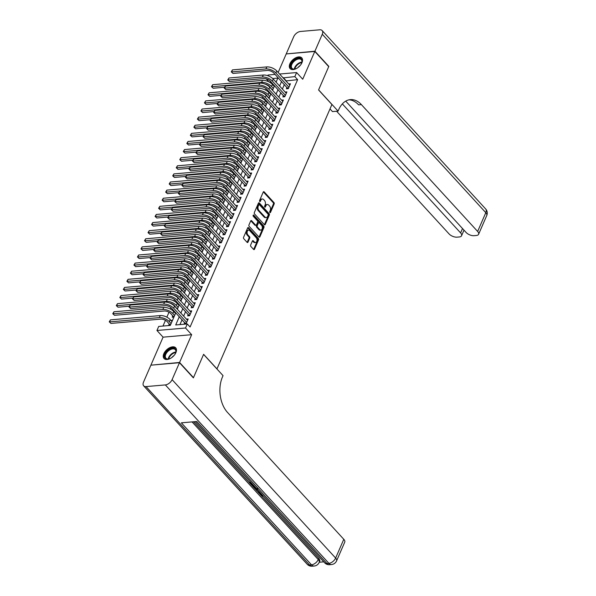 <?xml version="1.0" encoding="UTF-8"?>
<svg xmlns="http://www.w3.org/2000/svg" width="596" height="596" viewBox="0 0 596 596"><rect width="100%" height="100%" fill="white"/><g stroke="black" fill="none" stroke-linecap="round" stroke-linejoin="round"><path stroke-width="0.89" d="M269.869 212.571A0.7 0.447 85.1 0 0 270.487 212.429L274.167 203.974A0.998 0.641 85.1 0 0 273.966 202.58L264.14 191.86A0.998 0.641 85.1 0 0 263.246 192.061L259.573 200.517A0.7 0.447 85.1 0 0 260.333 201.351L260.81 200.256A3.189 2.056 85.1 0 1 262.285 198.99A3.189 2.056 85.1 0 1 263.663 199.615L264.482 200.509A3.189 2.056 85.1 0 1 265.123 204.964L264.646 206.06A0.7 0.447 85.1 0 0 265.414 206.894L265.89 205.799A3.189 2.056 85.1 0 1 267.358 204.525A3.189 2.056 85.1 0 1 268.744 205.158L269.563 206.052A3.189 2.056 85.1 0 1 270.204 210.5L269.727 211.595A0.7 0.447 85.1 0 0 269.869 212.571M175.894 352.631A7.919 4.634 -42.5 0 0 175.701 347.803A7.919 4.634 -42.5 0 0 169.659 347.721A7.919 4.634 -42.5 0 0 163.84 353.674A7.919 4.634 -42.5 0 0 164.034 358.501A7.919 4.634 -42.5 0 0 170.076 358.591A7.919 4.634 -42.5 0 0 175.894 352.631M301.956 62.714A7.919 4.634 -42.5 0 0 301.762 57.887A7.919 4.634 -42.5 0 0 295.713 57.797A7.919 4.634 -42.5 0 0 289.902 63.757A7.919 4.634 -42.5 0 0 290.088 68.585A7.919 4.634 -42.5 0 0 296.137 68.674A7.919 4.634 -42.5 0 0 301.956 62.714M250.64 245.03A0.998 0.641 85.1 0 0 250.841 246.416L253.598 249.426A0.998 0.641 85.1 0 0 254.492 249.225L258.575 239.83A0.998 0.641 85.1 0 0 258.373 238.445L248.547 227.724A0.998 0.641 85.1 0 0 247.653 227.918L243.57 237.312A0.998 0.641 85.1 0 0 243.771 238.705L247.102 242.341A0.998 0.641 85.1 0 0 247.996 242.14L249.739 238.117A0.998 0.641 85.1 0 0 249.545 236.724L247.891 234.928A2.667 1.721 85.1 0 1 247.124 232.03A2.667 1.721 85.1 0 1 248.584 230.138A2.667 1.721 85.1 0 1 249.739 230.667L256.213 237.722A2.667 1.721 85.1 0 1 256.973 240.62A2.667 1.721 85.1 0 1 255.513 242.512A2.667 1.721 85.1 0 1 254.358 241.983L253.285 240.806A0.998 0.641 85.1 0 0 252.391 241.007L250.64 245.03M151.19 365.147L179.575 362.465L193.476 377.633L203.616 354.315L216.966 368.879L331.92 104.509L318.569 89.944L328.709 66.625L314.8 51.457L302.723 79.231L296.607 72.556L294.841 76.616L297.627 79.648L190.079 326.988L187.293 323.956L185.535 328.009L156.949 330.482L158.715 326.429L170.3 325.423L175.79 312.803M179.575 362.465L191.651 334.684L185.535 328.009M264.363 224.67A0.998 0.641 85.1 0 0 265.257 224.469L269.34 215.081A0.998 0.641 85.1 0 0 269.139 213.688L259.312 202.968A0.998 0.641 85.1 0 0 258.418 203.161L254.336 212.556A0.998 0.641 85.1 0 0 254.537 213.949L264.363 224.67M263.954 227.456L259.871 236.85A0.998 0.641 85.1 0 1 258.984 237.052L249.15 226.331A0.998 0.641 85.1 0 1 248.957 224.938L250.7 220.915A0.998 0.641 85.1 0 1 251.594 220.714L255.58 225.065A0.998 0.641 85.1 0 0 256.474 224.863L257.628 222.196A0.998 0.641 85.1 0 0 257.427 220.803L253.285 216.281A0.7 0.447 85.1 0 1 253.769 215.163L263.76 226.063A0.998 0.641 85.1 0 1 263.954 227.456L263.186 227.523L259.104 236.917L259.871 236.85M314.8 51.457L286.222 53.931L278.161 72.474M169.301 323.911L168.683 325.327L170.411 325.178M172.825 315.798L172.207 317.221L173.935 317.072M287.011 87.396L286.393 88.811L288.322 88.648L290.438 83.783L288.658 83.932M283.48 95.502L282.862 96.924L284.799 96.753L286.914 91.888L285.134 92.045M279.956 103.615L279.338 105.03L281.267 104.866L283.383 100.001L281.61 100.15M276.432 111.72L275.814 113.143L277.743 112.972L279.859 108.107L278.079 108.263M272.901 119.833L272.283 121.249L274.22 121.085L276.335 116.22L274.555 116.369M269.377 127.939L268.759 129.362L270.688 129.198L272.804 124.326L271.031 124.482M265.853 136.052L265.235 137.467L267.164 137.304L269.28 132.439L267.507 132.595M262.322 144.165L261.711 145.58L263.641 145.417L265.756 140.544L263.976 140.701M258.798 152.271L258.18 153.694L260.109 153.522L262.225 148.657L260.452 148.814M255.274 160.384L254.656 161.799L256.585 161.635L258.701 156.77L256.928 156.919M251.743 168.489L251.132 169.912L253.062 169.741L255.177 164.876L253.397 165.032M248.219 176.602L247.601 178.018L249.53 177.854L251.646 172.989L249.873 173.138M244.695 184.708L244.077 186.131L246.006 185.959L248.122 181.095L246.349 181.251M241.171 192.821L240.553 194.236L242.483 194.072L244.598 189.208L242.818 189.357M237.64 200.927L237.022 202.349L238.959 202.178L241.075 197.313L239.294 197.47M234.116 209.04L233.498 210.455L235.427 210.291L237.543 205.426L235.77 205.575M230.592 217.145L229.974 218.568L231.904 218.404L234.019 213.532L232.239 213.688M227.061 225.258L226.443 226.674L228.38 226.51L230.496 221.645L228.715 221.801M223.537 233.371L222.919 234.787L224.848 234.623L226.964 229.751L225.191 229.907M220.013 241.477L219.395 242.9L221.325 242.728L223.44 237.864L221.66 238.02M216.482 249.59L215.864 251.005L217.801 250.841L219.917 245.977L218.136 246.126M212.958 257.695L212.34 259.118L214.269 258.947L216.385 254.082L214.612 254.239M209.434 265.809L208.816 267.224L210.746 267.06L212.861 262.195L211.088 262.344M205.903 273.914L205.292 275.337L207.222 275.166L209.338 270.301L207.557 270.457M202.379 282.027L201.761 283.443L203.69 283.279L205.806 278.414L204.033 278.563M198.855 290.133L198.237 291.556L200.167 291.384L202.282 286.52L200.509 286.676M195.324 298.246L194.713 299.661L196.643 299.497L198.759 294.633L196.978 294.782M191.8 306.351L191.182 307.774L193.119 307.603L195.227 302.738L193.454 302.895M188.276 314.464L187.658 315.88L189.588 315.716L191.703 310.851L189.93 311.008M297.627 79.648L285.916 80.937M284.359 84.505L282.385 89.042M280.835 92.618L278.861 97.155M277.311 100.724L275.337 105.269M273.78 108.837L271.806 113.374M270.256 116.943L268.282 121.487M266.732 125.056L264.758 129.593M263.201 133.161L261.227 137.706M259.677 141.274L257.703 145.811M256.153 149.38L254.179 153.924M252.622 157.493L250.648 162.03M249.098 165.606L247.124 170.143M245.574 173.712L243.6 178.249M242.043 181.825L240.076 186.362M238.519 189.93L236.545 194.475M234.995 198.043L233.021 202.58M231.471 206.149L229.497 210.693M227.94 214.262L225.966 218.799M224.416 222.368L222.442 226.912M220.893 230.481L218.918 235.018M217.361 238.586L215.387 243.131M213.837 246.699L211.863 251.236M210.314 254.805L208.339 259.349M206.782 262.918L204.808 267.455M203.258 271.031L201.284 275.568M199.735 279.137L197.76 283.681M196.203 287.25L194.229 291.787M192.679 295.355L190.705 299.9M189.155 303.468L187.181 308.005M185.632 311.574L183.657 316.118M182.1 319.687L179.97 324.589M184.753 322.57L184.134 323.993L186.064 323.829L188.18 318.957L186.399 319.113M266.181 88.707L265.585 90.078M262.657 96.813L262.054 98.191M259.126 104.926L258.53 106.297M255.602 113.031L255.006 114.41M252.078 121.144L251.475 122.523M248.547 129.25L247.951 130.628M245.023 137.363L244.427 138.741M241.499 145.469L240.896 146.847M237.968 153.582L237.372 154.96M234.444 161.687L233.848 163.066M230.92 169.8L230.324 171.179M227.396 177.913L226.793 179.284M223.865 186.019L223.269 187.397M220.341 194.132L219.745 195.503M216.817 202.238L216.214 203.616M213.286 210.351L212.69 211.722M209.762 218.456L209.166 219.835M206.238 226.569L205.635 227.948M202.707 234.675L202.111 236.053M199.183 242.788L198.587 244.166M195.659 250.894L195.056 252.272M192.128 259.007L191.532 260.385M188.604 267.112L188.008 268.491M185.08 275.225L184.477 276.604M181.549 283.338L180.953 284.709M178.025 291.444L177.429 292.822M174.501 299.557L173.905 300.928M170.977 307.663L170.374 309.041M168.988 312.23L166.85 317.154M165.464 320.335L162.976 326.057M276.373 81.481L275.523 81.555M271.053 81.943L269.34 82.092M273.214 85.273L274.033 85.198M269.683 93.378L270.51 93.311M266.159 101.491L266.986 101.417M262.635 109.597L263.454 109.53M259.111 117.71L259.93 117.636M255.58 125.816L256.407 125.749M252.056 133.929L252.875 133.854M248.532 142.034L249.351 141.967M245.001 150.147L245.828 150.073M241.477 158.253L242.304 158.186M237.953 166.366L238.773 166.291M234.422 174.479L235.249 174.404M230.898 182.585L231.725 182.518M227.374 190.698L228.194 190.623M223.843 198.803L224.67 198.736M220.319 206.916L221.146 206.842M216.795 215.022L217.615 214.955M213.264 223.135L214.091 223.06M209.74 231.241L210.567 231.174M206.216 239.354L207.035 239.279M202.692 247.459L203.512 247.392M199.161 255.572L199.988 255.498M195.637 263.678L196.456 263.611M192.113 271.791L192.933 271.716M188.582 279.904L189.409 279.829M185.058 288.01L185.885 287.942M181.534 296.123L182.354 296.048M178.003 304.228L178.83 304.161M174.479 312.341L175.306 312.267M170.955 320.447L172.527 320.313M191.651 334.684L163.073 337.157L150.997 364.931M163.073 337.157L156.949 330.482M268.744 81.786L266.352 78.881M267.738 75.685L268.029 75.029L275.114 74.418M179.321 316.655L175.708 324.962L187.293 323.956M294.841 76.616L283.13 77.905M281.58 81.473L279.606 86.01M278.056 89.579L276.082 94.123M274.525 97.692L272.551 102.229M271.001 105.797L269.027 110.342M267.477 113.91L265.503 118.448M263.946 122.024L261.972 126.561M260.422 130.129L258.448 134.666M256.898 138.242L254.924 142.779M253.367 146.348L251.393 150.892M249.843 154.461L247.869 158.998M246.319 162.566L244.345 167.111M242.795 170.679L240.821 175.217M239.264 178.785L237.29 183.33M235.74 186.898L233.766 191.435M232.216 195.004L230.242 199.548M228.685 203.117L226.711 207.654M225.161 211.23L223.187 215.767M221.637 219.335L219.663 223.873M218.106 227.448L216.132 231.986M214.582 235.554L212.608 240.099M211.059 243.667L209.084 248.204M207.527 251.773L205.553 256.317M204.003 259.886L202.029 264.423M200.48 267.991L198.505 272.536M196.948 276.104L194.974 280.642M193.424 284.21L191.45 288.755M189.9 292.323L187.926 296.86M186.377 300.429L184.402 304.973M182.845 308.542L180.871 313.079M279.584 74.031L296.607 72.556M276.075 82.159L277.848 78.083L272.7 78.53M266.829 79.037L266.263 79.082M177.34 309.235L179.314 304.69M180.871 301.122L182.845 296.584M184.395 293.009L186.369 288.471M187.919 284.903L189.893 280.366M191.45 276.79L193.424 272.253M194.974 268.684L196.948 264.14M198.498 260.571L200.472 256.034M202.029 252.466L204.003 247.921M205.553 244.353L207.527 239.815M209.077 236.247L211.051 231.702M212.608 228.134L214.582 223.597M216.132 220.028L218.106 215.484M219.656 211.915L221.63 207.378M223.187 203.81L225.161 199.265M226.711 195.697L228.685 191.16M230.235 187.584L232.209 183.046M233.759 179.478L235.733 174.933M237.29 171.365L239.264 166.828M240.814 163.259L242.788 158.715M244.338 155.146L246.312 150.609M247.869 147.041L249.843 142.496M251.393 138.928L253.367 134.391M254.917 130.822L256.891 126.278M258.448 122.709L260.422 118.172M261.972 114.603L263.946 110.059M265.496 106.49L267.47 101.953M269.027 98.377L271.001 93.84M272.551 90.272L274.525 85.735M286.035 80.646L283.256 77.614M267.358 204.525L266.591 204.592A3.189 2.056 85.1 0 0 265.116 205.866L265.89 205.799M264.676 206.872L265.116 205.866M262.285 198.99L261.51 199.057A3.189 2.056 85.1 0 0 260.042 200.323L260.81 200.256M259.603 201.329L260.042 200.323M269.757 212.407L273.393 204.041A0.998 0.641 85.1 0 0 273.199 202.647L263.365 191.927A0.998 0.641 85.1 0 0 263.343 191.897L264.14 191.86M264.393 224.699A0.998 0.641 85.1 0 0 264.482 224.536L268.565 215.141A0.998 0.641 85.1 0 0 268.364 213.755L258.537 203.035A0.998 0.641 85.1 0 0 258.508 203.005M268.193 215.119A0.7 0.447 85.1 0 0 268.051 214.143L259.431 204.733A0.7 0.447 85.1 0 0 258.806 204.875L258.299 206.03A3.189 2.056 85.1 0 0 258.94 210.485L264.84 216.914A3.189 2.056 85.1 0 0 266.218 217.547A3.189 2.056 85.1 0 0 267.693 216.274L268.193 215.119M258.657 204.8A0.7 0.447 85.1 0 0 258.031 204.942L258.806 204.875M266.218 217.547L265.451 217.615A3.189 2.056 85.1 0 1 264.065 216.981L258.172 210.552A3.189 2.056 85.1 0 1 257.532 206.097L258.031 204.942M256.012 225.258L255.237 225.325A0.998 0.641 85.1 0 1 254.805 225.132L250.819 220.781A0.998 0.641 85.1 0 0 250.789 220.751M253.121 215.365L262.985 226.13L263.76 226.063M259.714 229.579A2.667 1.721 85.1 0 0 260.869 230.101A2.667 1.721 85.1 0 0 262.329 228.216A2.667 1.721 85.1 0 0 261.57 225.318L259.29 222.83A0.998 0.641 85.1 0 0 258.396 223.031L257.234 225.698A0.998 0.641 85.1 0 0 257.435 227.091L259.714 229.579L258.94 229.646A2.667 1.721 85.1 0 0 260.094 230.168L260.869 230.101M258.858 222.636L258.083 222.703A0.998 0.641 85.1 0 0 257.621 223.098L258.396 223.031M258.94 229.646L256.66 227.158A0.998 0.641 85.1 0 1 256.466 225.765L257.621 223.098M263.186 227.523A0.998 0.641 85.1 0 0 262.985 226.13M255.513 242.512L254.745 242.579A2.667 1.721 85.1 0 1 253.591 242.05L252.51 240.873A0.998 0.641 85.1 0 0 252.48 240.844M248.584 230.138L247.817 230.205A2.667 1.721 85.1 0 0 246.357 232.097A2.667 1.721 85.1 0 0 247.117 234.995L247.891 234.928M247.131 242.371A0.998 0.641 85.1 0 0 247.221 242.207L248.972 238.184A0.998 0.641 85.1 0 0 248.77 236.791L247.117 234.995M253.628 249.456A0.998 0.641 85.1 0 0 253.717 249.292L257.8 239.897A0.998 0.641 85.1 0 0 257.606 238.512L247.772 227.791A0.998 0.641 85.1 0 0 247.75 227.761M272.424 90.018L269.638 86.636A5.073 2.488 -156.5 0 0 265.093 84.125M280.82 104.903L266.911 89.385A5.073 2.488 -156.5 0 0 260.266 86.681L225.936 89.653L224.223 88.066L224.573 87.254L213.212 88.238L211.498 86.658L212.705 84.692L211.826 86.718L261.607 82.419A7.614 3.74 23.5 0 1 271.575 86.472L273.355 88.417M212.705 84.692L262.486 80.393A7.614 3.74 23.5 0 1 272.454 84.438L274.235 86.39M211.498 86.658L213.212 88.238M272.119 89.34L272.99 89.266M287.868 88.685L273.966 73.166A5.073 2.488 -156.5 0 0 267.321 70.462L232.984 73.435L231.27 71.848L232.477 69.888L266.814 66.916A7.614 3.74 23.5 0 1 276.775 70.969L289.82 85.198M232.477 69.888L231.598 71.915L265.928 68.95A7.614 3.74 23.5 0 1 275.896 72.995L288.941 87.225M231.27 71.848L232.984 73.435M287.57 88.007L288.643 87.91M297.173 68.093A6.854 4.008 137.5 0 1 294.834 69.061A6.854 4.008 137.5 0 1 290.669 66.849A6.854 4.008 137.5 0 1 295.825 59.205A6.854 4.008 137.5 0 1 302.075 60.591A6.854 4.008 137.5 0 1 301.822 62.647A6.854 4.008 137.5 0 1 300.66 64.897M301.755 62.841A6.347 3.71 -42.5 0 0 301.934 61.127A6.347 3.71 -42.5 0 0 301.33 59.734A6.347 3.71 -42.5 0 0 295.117 60.494A6.347 3.71 -42.5 0 0 291.37 66.923A6.347 3.71 -42.5 0 0 291.973 68.309A6.347 3.71 -42.5 0 0 295.035 69.009M300.026 65.672A4.515 2.645 -42.5 0 0 298 67.527M302.09 58.319A7.867 4.604 -42.5 0 0 294.387 59.406A7.867 4.604 -42.5 0 0 289.82 67.311A7.867 4.604 -42.5 0 0 290.498 68.942M171.112 358.01A6.854 4.008 137.5 0 1 168.772 358.978A6.854 4.008 137.5 0 1 164.608 356.766A6.854 4.008 137.5 0 1 169.763 349.122A6.854 4.008 137.5 0 1 176.021 350.515A6.854 4.008 137.5 0 1 175.768 352.564A6.854 4.008 137.5 0 1 174.598 354.814M175.693 352.765A6.347 3.71 -42.5 0 0 175.872 351.051A6.347 3.71 -42.5 0 0 175.269 349.658A6.347 3.71 -42.5 0 0 169.055 350.418A6.347 3.71 -42.5 0 0 165.308 356.84A6.347 3.71 -42.5 0 0 165.911 358.233A6.347 3.71 -42.5 0 0 168.973 358.926M173.965 355.589A4.515 2.645 -42.5 0 0 171.939 357.451M176.029 348.235A7.867 4.604 -42.5 0 0 168.325 349.323A7.867 4.604 -42.5 0 0 163.758 357.235A7.867 4.604 -42.5 0 0 164.436 358.866M314.911 51.211L328.813 66.387L318.607 89.862L338.074 111.102L338.67 109.724A25.375 16.383 -94.9 0 1 350.396 99.614A25.375 16.383 -94.9 0 1 361.392 104.62L477.642 231.449L485.807 212.675L322.28 34.263L314.911 51.211L286.527 53.901M338.074 111.102L332.471 111.586L330.013 108.897M342.35 103.898L460.611 232.917A6.094 2.987 -156.5 0 1 461.565 235.748A6.094 2.987 -156.5 0 1 459.315 236.962L457.035 237.156A6.094 2.987 -156.5 0 1 449.064 233.915L336.606 111.229M322.28 34.263A6.094 3.561 -42.5 0 0 322.131 30.552A6.094 3.561 -42.5 0 0 319.761 29.8L300.451 31.469A6.094 3.561 -42.5 0 0 293.701 36.736L286.326 53.685M345.725 101.126L466.094 232.447A6.094 2.987 -156.5 0 0 474.066 235.688L476.346 235.487A6.094 2.987 -156.5 0 0 478.595 234.273A6.094 2.987 -156.5 0 0 477.642 231.449M349.01 99.823A25.375 16.383 -94.9 0 1 358.613 104.859L361.392 104.62M260.847 493.548L262.195 494.695M261.07 493.466L260.549 493.816L260.854 494.643L263.268 496.088L260.363 494.732L259.841 493.473L260.281 492.609M259.886 492.177L258.686 492.84L258.187 492.296L258.925 491.417M251.691 483.237L250.551 483.334L252.518 485.479L251.989 485.524L249.545 482.864L249.828 482.216L250.692 482.142M251.363 483.267L252.801 484.831L252.518 485.479M193.596 421.774L249.56 482.834M252.026 485.524L252.644 486.194M254.254 487.953L255.52 489.338M256.056 489.927L258.202 492.266M258.716 492.825L259.916 494.129M260.936 495.246L318.778 558.348A6.094 2.987 23.5 0 1 319.724 561.179L319.195 562.393A6.094 2.987 -156.5 0 0 318.249 559.562L318.778 558.348M319.27 562.237L323.747 561.849M257.71 489.011L253.821 487.528L252.63 486.224L252.913 485.576L253.769 485.502M179.471 362.703L150.885 365.177L143.517 382.125A6.094 3.561 -42.5 0 0 143.666 385.843A6.094 3.561 -42.5 0 0 146.035 386.588L165.345 384.919A6.094 3.561 -42.5 0 0 172.095 379.652L179.471 362.703L193.372 377.879L203.579 354.397L223.046 375.636L222.45 377.015A25.375 16.383 85.1 0 0 227.538 412.462L343.788 539.291A6.094 2.987 23.5 0 1 344.741 542.114L336.576 560.888A6.094 2.987 -156.5 0 0 335.63 558.065L343.788 539.291M172.095 379.652L335.63 558.065A6.094 3.561 137.5 0 1 328.88 563.332L326.943 563.496L196.792 421.499L181.34 422.832L311.499 564.829L309.57 565.001A6.094 3.561 137.5 0 1 307.193 564.248L143.666 385.843M249.545 482.864L251.221 482.723M252.63 486.224L254.306 486.083M254.775 486.597L253.635 486.694L254.321 487.446L255.438 488.28L257.248 488.497M254.447 486.627L255.721 487.625L255.438 488.28M254.321 487.446L254.604 486.798M258.187 492.296L259.238 491.76L257.815 490.21L255.505 489.368L257.666 489.748M255.505 489.368L255.758 488.802M260.854 494.643L261.137 493.995M259.841 493.473L260.601 492.952M268.893 98.131L266.114 94.742A5.073 2.488 -156.5 0 0 261.57 92.231M277.289 113.016L263.387 97.491A5.073 2.488 -156.5 0 0 256.742 94.794L222.405 97.759L220.699 96.179L221.049 95.367L209.688 96.351L207.974 94.764L209.181 92.805L208.295 94.831L258.083 90.525A7.614 3.74 23.5 0 1 268.044 94.578L269.832 96.522M209.181 92.805L258.962 88.499A7.614 3.74 23.5 0 1 268.93 92.551L270.711 94.496M207.974 94.764L209.688 96.351M268.595 97.446L269.459 97.371M265.369 106.237L262.59 102.855A5.073 2.488 -156.5 0 0 258.046 100.344M273.765 121.122L259.863 105.604A5.073 2.488 -156.5 0 0 253.218 102.899L218.881 105.872L217.167 104.285L217.525 103.473L206.164 104.456L204.45 102.877L205.65 100.91L204.771 102.944L254.552 98.638A7.614 3.74 23.5 0 1 264.52 102.691L266.308 104.635M205.65 100.91L255.438 96.612A7.614 3.74 23.5 0 1 265.399 100.657L267.187 102.609M204.45 102.877L206.164 104.456M265.064 105.559L265.935 105.485M261.845 114.35L259.059 110.968A5.073 2.488 -156.5 0 0 254.514 108.45M270.241 129.235L256.332 113.709A5.073 2.488 -156.5 0 0 249.687 111.012L215.357 113.978L213.644 112.398L213.994 111.586L202.633 112.569L200.927 110.983L202.126 109.023L201.247 111.05L251.028 106.744A7.614 3.74 23.5 0 1 260.996 110.796L262.776 112.748M202.126 109.023L251.907 104.717A7.614 3.74 23.5 0 1 261.875 108.77L263.663 110.714M200.927 110.983L202.633 112.569M261.54 113.672L262.411 113.59M258.314 122.456L255.535 119.073A5.073 2.488 -156.5 0 0 250.99 116.563M266.71 137.341L252.808 121.822A5.073 2.488 -156.5 0 0 246.163 119.118L211.833 122.091L210.12 120.504L210.47 119.692L199.109 120.675L197.395 119.096L198.602 117.129L197.716 119.163L247.504 114.857A7.614 3.74 23.5 0 1 257.465 118.909L259.253 120.854M198.602 117.129L248.383 112.83A7.614 3.74 23.5 0 1 258.351 116.883L260.132 118.828M197.395 119.096L199.109 120.675M258.016 121.778L258.88 121.703M284.344 96.798L270.435 81.272A5.073 2.488 -156.5 0 0 263.797 78.575L229.46 81.54L227.746 79.961L228.953 77.994L263.283 75.029A7.614 3.74 23.5 0 1 273.251 79.082L286.296 93.311M228.953 77.994L228.067 80.02L262.404 77.055A7.614 3.74 23.5 0 1 272.372 81.108L285.41 95.338M227.746 79.961L229.46 81.54M284.039 96.112L285.111 96.023M224.573 87.254L225.422 86.107L259.759 83.142A7.614 3.74 23.5 0 1 269.727 87.187L282.765 101.417M225.422 86.107L224.543 88.133L258.88 85.168A7.614 3.74 23.5 0 1 268.841 89.214L281.886 103.443M224.223 88.066L225.936 89.653M280.515 104.225L281.588 104.129M221.049 95.367L221.898 94.213L256.235 91.248A7.614 3.74 23.5 0 1 266.196 95.3L279.241 109.53M221.898 94.213L221.019 96.247L255.349 93.274A7.614 3.74 23.5 0 1 265.317 97.327L278.362 111.556M220.699 96.179L222.405 97.759M276.991 112.331L278.064 112.242M217.525 103.473L218.374 102.326L252.704 99.361A7.614 3.74 23.5 0 1 262.672 103.406L275.717 117.636M218.374 102.326L217.495 104.352L251.825 101.387A7.614 3.74 23.5 0 1 261.793 105.432L274.838 119.662M217.167 104.285L218.881 105.872M273.46 120.444L274.54 120.347M254.79 130.569L252.011 127.186A5.073 2.488 -156.5 0 0 247.467 124.676M263.186 145.454L249.284 129.928A5.073 2.488 -156.5 0 0 242.639 127.231L208.302 130.196L206.589 128.617L206.946 127.805L195.585 128.788L193.871 127.201L195.078 125.242L194.192 127.268L243.973 122.97A7.614 3.74 23.5 0 1 253.941 127.015L255.729 128.967M195.078 125.242L244.859 120.936A7.614 3.74 23.5 0 1 254.82 124.989L256.608 126.941M193.871 127.201L195.585 128.788M254.485 129.891L255.356 129.816M213.994 111.586L214.851 110.431L249.18 107.466A7.614 3.74 23.5 0 1 259.148 111.519L272.193 125.749M214.851 110.431L213.964 112.465L248.301 109.493A7.614 3.74 23.5 0 1 258.262 113.545L271.307 127.775M213.644 112.398L215.357 113.978M269.936 128.55L271.009 128.46M251.266 138.682L248.48 135.292A5.073 2.488 -156.5 0 0 243.935 132.781M259.662 153.559L245.753 138.041A5.073 2.488 -156.5 0 0 239.115 135.344L204.778 138.309L203.065 136.722L203.415 135.91L192.061 136.894L190.347 135.314L191.547 133.355L190.668 135.381L240.449 131.075A7.614 3.74 23.5 0 1 250.417 135.128L252.197 137.073M191.547 133.355L241.328 129.049A7.614 3.74 23.5 0 1 251.296 133.102L253.084 135.046M190.347 135.314L192.061 136.894M250.961 137.996L251.832 137.922M210.47 119.692L211.319 118.544L245.656 115.579A7.614 3.74 23.5 0 1 255.617 119.625L268.662 133.854M211.319 118.544L210.44 120.571L244.777 117.606A7.614 3.74 23.5 0 1 254.738 121.659L267.783 135.888M210.12 120.504L211.833 122.091M266.412 136.663L267.485 136.566M247.735 146.787L244.956 143.405A5.073 2.488 -156.5 0 0 240.411 140.894M256.131 161.672L242.229 146.154A5.073 2.488 -156.5 0 0 235.584 143.45L201.254 146.415L199.541 144.835L199.891 144.023L188.53 145.007L186.816 143.42L188.023 141.461L187.144 143.487L236.925 139.188A7.614 3.74 23.5 0 1 246.886 143.234L248.674 145.186M188.023 141.461L237.804 137.162A7.614 3.74 23.5 0 1 247.772 141.207L249.553 143.159M186.816 143.42L188.53 145.007M247.437 146.109L248.301 146.035M206.946 127.805L207.795 126.657L242.132 123.685A7.614 3.74 23.5 0 1 252.093 127.738L265.138 141.967M207.795 126.657L206.916 128.684L241.246 125.711A7.614 3.74 23.5 0 1 251.214 129.764L264.259 143.994M206.589 128.617L208.302 130.196M262.881 144.768L263.961 144.679M244.211 154.9L241.432 151.511A5.073 2.488 -156.5 0 0 236.888 149M252.607 169.786L238.705 154.26A5.073 2.488 -156.5 0 0 232.06 151.563L197.723 154.528L196.01 152.941L196.367 152.136L185.006 153.112L183.292 151.533L184.499 149.574L183.613 151.6L233.394 147.294A7.614 3.74 23.5 0 1 243.362 151.347L245.15 153.291M184.499 149.574L234.28 145.268A7.614 3.74 23.5 0 1 244.241 149.32L246.029 151.265M183.292 151.533L185.006 153.112M243.913 154.215L244.777 154.141M203.415 135.91L204.272 134.763L238.601 131.798A7.614 3.74 23.5 0 1 248.569 135.843L261.614 150.08M204.272 134.763L203.385 136.789L237.722 133.824A7.614 3.74 23.5 0 1 247.683 137.877L260.728 152.107M203.065 136.722L204.778 138.309M259.357 152.881L260.43 152.792M240.687 163.006L237.908 159.624A5.073 2.488 -156.5 0 0 233.356 157.113M249.083 177.891L235.174 162.373A5.073 2.488 -156.5 0 0 228.536 159.668L194.199 162.641L192.486 161.054L192.836 160.242L181.482 161.225L179.769 159.639L180.968 157.679L180.089 159.706L229.87 155.407A7.614 3.74 23.5 0 1 239.838 159.452L241.618 161.404M180.968 157.679L230.756 153.381A7.614 3.74 23.5 0 1 240.717 157.426L242.505 159.378M179.769 159.639L181.482 161.225M240.382 162.328L241.253 162.254M199.891 144.023L200.74 142.876L235.077 139.904A7.614 3.74 23.5 0 1 245.038 143.956L258.083 158.186M200.74 142.876L199.861 144.903L234.198 141.93A7.614 3.74 23.5 0 1 244.159 145.983L257.204 160.212M199.541 144.835L201.254 146.415M255.833 160.994L256.906 160.898M237.156 171.119L234.377 167.729A5.073 2.488 -156.5 0 0 229.833 165.219M245.552 186.004L231.65 170.478A5.073 2.488 -156.5 0 0 225.005 167.781L190.675 170.747L188.962 169.167L189.312 168.355L177.951 169.339L176.237 167.752L177.444 165.792L176.565 167.819L226.346 163.513A7.614 3.74 23.5 0 1 236.307 167.565L238.095 169.51M177.444 165.792L227.225 161.486A7.614 3.74 23.5 0 1 237.193 165.539L238.974 167.483M176.237 167.752L177.951 169.339M236.858 170.434L237.73 170.359M196.367 152.136L197.216 150.982L231.553 148.017A7.614 3.74 23.5 0 1 241.514 152.069L254.559 166.299M197.216 150.982L196.337 153.008L230.667 150.043A7.614 3.74 23.5 0 1 240.635 154.096L253.68 168.325M196.01 152.941L197.723 154.528M252.309 169.1L253.382 169.011M233.632 179.225L230.853 175.842A5.073 2.488 -156.5 0 0 226.309 173.332M242.028 194.11L228.126 178.591A5.073 2.488 -156.5 0 0 221.481 175.887L187.144 178.86L185.43 177.273L185.788 176.461L174.427 177.444L172.713 175.865L173.92 173.898L173.034 175.924L222.822 171.626A7.614 3.74 23.5 0 1 232.783 175.678L234.571 177.623M173.92 173.898L223.701 169.599A7.614 3.74 23.5 0 1 233.662 173.645L235.45 175.596M172.713 175.865L174.427 177.444M233.334 178.547L234.198 178.472M192.836 160.242L193.693 159.095L228.022 156.122A7.614 3.74 23.5 0 1 237.99 160.175L251.035 174.404M193.693 159.095L192.806 161.121L227.143 158.156A7.614 3.74 23.5 0 1 237.111 162.201L250.149 176.431M192.486 161.054L194.199 162.641M248.778 177.213L249.851 177.116M230.108 187.338L227.329 183.948A5.073 2.488 -156.5 0 0 222.777 181.437M238.504 202.223L224.595 186.697A5.073 2.488 -156.5 0 0 217.957 184L183.62 186.965L181.907 185.386L182.257 184.574L170.903 185.557L169.189 183.97L170.389 182.011L169.51 184.037L219.291 179.731A7.614 3.74 23.5 0 1 229.259 183.784L231.039 185.728M170.389 182.011L220.177 177.705A7.614 3.74 23.5 0 1 230.138 181.758L231.926 183.702M169.189 183.97L170.903 185.557M229.803 186.652L230.674 186.578M189.312 168.355L190.161 167.2L224.498 164.235A7.614 3.74 23.5 0 1 234.466 168.288L247.504 182.518M190.161 167.2L189.282 169.227L223.619 166.262A7.614 3.74 23.5 0 1 233.58 170.314L246.625 184.544M188.962 169.167L190.675 170.747M245.254 185.319L246.327 185.229M226.577 195.443L223.798 192.061A5.073 2.488 -156.5 0 0 219.254 189.55M234.973 210.328L221.071 194.81A5.073 2.488 -156.5 0 0 214.426 192.106L180.096 195.078L178.383 193.491L178.733 192.679L167.372 193.663L165.658 192.083L166.865 190.117L165.986 192.15L215.767 187.844A7.614 3.74 23.5 0 1 225.735 191.897L227.516 193.842M166.865 190.117L216.646 185.818A7.614 3.74 23.5 0 1 226.614 189.863L228.395 191.815M165.658 192.083L167.372 193.663M226.279 194.765L227.15 194.691M185.788 176.461L186.637 175.313L220.974 172.341A7.614 3.74 23.5 0 1 230.935 176.394L243.98 190.623M186.637 175.313L185.758 177.34L220.088 174.375A7.614 3.74 23.5 0 1 230.056 178.42L243.101 192.65M185.43 177.273L187.144 178.86M241.73 193.432L242.803 193.335M223.053 203.556L220.274 200.174A5.073 2.488 -156.5 0 0 215.73 197.656M231.449 218.441L217.547 202.916A5.073 2.488 -156.5 0 0 210.902 200.219L176.565 203.184L174.851 201.604L175.209 200.792L163.848 201.776L162.134 200.189L163.341 198.23L162.455 200.256L212.243 195.95A7.614 3.74 23.5 0 1 222.204 200.003L223.992 201.955M163.341 198.23L213.122 193.924A7.614 3.74 23.5 0 1 223.09 197.976L224.871 199.921M162.134 200.189L163.848 201.776M222.755 202.878L223.619 202.796M182.257 184.574L183.114 183.419L217.443 180.454A7.614 3.74 23.5 0 1 227.411 184.507L240.456 198.736M183.114 183.419L182.227 185.453L216.564 182.48A7.614 3.74 23.5 0 1 226.532 186.533L239.57 200.763M181.907 185.386L183.62 186.965M238.199 201.537L239.272 201.448M219.529 211.662L216.75 208.28A5.073 2.488 -156.5 0 0 212.206 205.769M227.925 226.547L214.016 211.029A5.073 2.488 -156.5 0 0 207.378 208.324L173.041 211.297L171.328 209.71L171.685 208.898L160.324 209.881L158.611 208.302L159.81 206.335L158.931 208.369L208.712 204.063A7.614 3.74 23.5 0 1 218.68 208.116L220.46 210.06M159.81 206.335L209.598 202.037A7.614 3.74 23.5 0 1 219.559 206.089L221.347 208.034M158.611 208.302L160.324 209.881M219.224 210.984L220.095 210.91M178.733 192.679L179.582 191.532L213.919 188.567A7.614 3.74 23.5 0 1 223.887 192.612L236.925 206.842M179.582 191.532L178.703 193.558L213.04 190.593A7.614 3.74 23.5 0 1 223.001 194.639L236.046 208.868M178.383 193.491L180.096 195.078M234.675 209.65L235.748 209.554M216.005 219.775L213.219 216.393A5.073 2.488 -156.5 0 0 208.675 213.882M224.401 234.66L210.492 219.134A5.073 2.488 -156.5 0 0 203.847 216.437L169.517 219.403L167.804 217.823L168.154 217.011L156.793 217.994L155.079 216.408L156.286 214.448L155.407 216.475L205.188 212.176A7.614 3.74 23.5 0 1 215.156 216.221L216.937 218.173M156.286 214.448L206.067 210.142A7.614 3.74 23.5 0 1 216.035 214.195L217.816 216.139M155.079 216.408L156.793 217.994M215.7 219.097L216.571 219.023M175.209 200.792L176.058 199.638L210.395 196.673A7.614 3.74 23.5 0 1 220.356 200.725L233.401 214.955M176.058 199.638L175.179 201.671L209.509 198.699A7.614 3.74 23.5 0 1 219.477 202.752L232.522 216.981M174.851 201.604L176.565 203.184M231.151 217.756L232.224 217.667M212.474 227.888L209.695 224.498A5.073 2.488 -156.5 0 0 205.151 221.988M164.63 225.124L153.269 226.1L151.555 224.521L152.762 222.561L151.876 224.588L201.664 220.282A7.614 3.74 23.5 0 1 211.625 224.334L213.413 226.279M152.762 222.561L202.543 218.255A7.614 3.74 23.5 0 1 212.511 222.308L214.292 224.252M151.555 224.521L153.269 226.1M212.176 227.203L213.04 227.128M171.685 208.898L172.535 207.751L206.864 204.786A7.614 3.74 23.5 0 1 216.832 208.831L229.877 223.06M172.535 207.751L171.648 209.777L205.985 206.812A7.614 3.74 23.5 0 1 215.953 210.857L228.991 225.094M171.328 209.71L173.041 211.297M227.62 225.869L228.693 225.772M208.95 235.994L206.171 232.611A5.073 2.488 -156.5 0 0 201.627 230.101M217.346 250.879L203.445 235.36A5.073 2.488 -156.5 0 0 196.799 232.656L162.462 235.621L160.749 234.042L161.106 233.23L149.745 234.213L148.031 232.626L149.231 230.667L148.352 232.693L198.133 228.395A7.614 3.74 23.5 0 1 208.101 232.44L209.889 234.392M149.231 230.667L199.019 226.368A7.614 3.74 23.5 0 1 208.98 230.414L210.768 232.365M148.031 232.626L149.745 234.213M208.645 235.316L209.516 235.241M168.154 217.011L169.003 215.864L203.34 212.891A7.614 3.74 23.5 0 1 213.308 216.944L226.346 231.174M169.003 215.864L168.124 217.89L202.461 214.918A7.614 3.74 23.5 0 1 212.422 218.97L225.467 233.2M167.804 217.823L169.517 219.403M224.096 233.975L225.169 233.885M205.426 244.107L202.64 240.717A5.073 2.488 -156.5 0 0 198.095 238.206M213.822 258.984L199.913 243.466A5.073 2.488 -156.5 0 0 193.275 240.769L158.938 243.734L157.225 242.147L157.575 241.343L146.214 242.319L144.508 240.739L145.707 238.78L144.828 240.806L194.609 236.5A7.614 3.74 23.5 0 1 204.577 240.553L206.358 242.498M145.707 238.78L195.488 234.474A7.614 3.74 23.5 0 1 205.456 238.527L207.244 240.471M144.508 240.739L146.214 242.319M205.121 243.421L205.993 243.347M220.87 242.766L206.968 227.247A5.073 2.488 -156.5 0 0 200.323 224.55L165.993 227.516L164.28 225.929L165.479 223.969L199.816 221.004A7.614 3.74 23.5 0 1 209.777 225.05L222.822 239.287M165.479 223.969L164.6 225.996L198.93 223.031A7.614 3.74 23.5 0 1 208.898 227.083L221.943 241.313M164.28 225.929L165.993 227.516M220.572 242.088L221.645 241.998M201.895 252.212L199.116 248.83A5.073 2.488 -156.5 0 0 194.572 246.319M210.291 267.097L196.389 251.579A5.073 2.488 -156.5 0 0 189.744 248.875L155.414 251.84L153.701 250.26L154.051 249.448L142.69 250.432L140.976 248.845L142.183 246.886L141.304 248.912L191.085 244.613A7.614 3.74 23.5 0 1 201.046 248.659L202.834 250.611M142.183 246.886L191.964 242.587A7.614 3.74 23.5 0 1 201.932 246.632L203.713 248.584M140.976 248.845L142.69 250.432M201.597 251.534L202.461 251.46M161.106 233.23L161.956 232.082L196.285 229.11A7.614 3.74 23.5 0 1 206.253 233.163L219.298 247.392M161.956 232.082L161.076 234.109L195.406 231.136A7.614 3.74 23.5 0 1 205.374 235.189L218.419 249.419M160.749 234.042L162.462 235.621M217.041 250.201L218.121 250.104M198.371 260.325L195.592 256.936A5.073 2.488 -156.5 0 0 191.048 254.425M206.767 275.21L192.866 259.685A5.073 2.488 -156.5 0 0 186.22 256.988L151.883 259.953L150.17 258.366L150.527 257.561L139.166 258.537L137.452 256.958L138.659 254.999L137.773 257.025L187.554 252.719A7.614 3.74 23.5 0 1 197.522 256.772L199.31 258.716M138.659 254.999L188.44 250.692A7.614 3.74 23.5 0 1 198.401 254.745L200.189 256.69M137.452 256.958L139.166 258.537M198.073 259.64L198.937 259.565M157.575 241.343L158.432 240.188L192.761 237.223A7.614 3.74 23.5 0 1 202.729 241.276L215.774 255.505M158.432 240.188L157.545 242.214L191.882 239.249A7.614 3.74 23.5 0 1 201.843 243.302L214.888 257.532M157.225 242.147L158.938 243.734M213.517 258.306L214.59 258.217M194.847 268.431L192.061 265.049A5.073 2.488 -156.5 0 0 187.516 262.538M203.243 283.316L189.334 267.798A5.073 2.488 -156.5 0 0 182.696 265.093L148.359 268.066L146.646 266.479L146.996 265.667L135.642 266.65L133.929 265.064L135.128 263.104L134.249 265.131L184.03 260.832A7.614 3.74 23.5 0 1 193.998 264.877L195.779 266.829M135.128 263.104L184.909 258.806A7.614 3.74 23.5 0 1 194.877 262.851L196.665 264.803M133.929 265.064L135.642 266.65M194.542 267.753L195.413 267.678M154.051 249.448L154.9 248.301L189.237 245.329A7.614 3.74 23.5 0 1 199.198 249.381L212.243 263.611M154.9 248.301L154.021 250.327L188.358 247.362A7.614 3.74 23.5 0 1 198.319 251.408L211.364 265.637M153.701 250.26L155.414 251.84M209.993 266.419L211.066 266.323M191.316 276.544L188.537 273.154A5.073 2.488 -156.5 0 0 183.993 270.644M199.712 291.429L185.81 275.903A5.073 2.488 -156.5 0 0 179.165 273.206L144.835 276.171L143.122 274.592L143.472 273.78L132.111 274.763L130.397 273.177L131.604 271.217L130.725 273.244L180.506 268.938A7.614 3.74 23.5 0 1 190.467 272.99L192.255 274.935M131.604 271.217L181.385 266.911A7.614 3.74 23.5 0 1 191.353 270.964L193.134 272.908M130.397 273.177L132.111 274.763M191.018 275.859L191.882 275.784M150.527 257.561L151.377 256.407L185.714 253.442A7.614 3.74 23.5 0 1 195.674 257.494L208.719 271.724M151.377 256.407L150.497 258.433L184.827 255.468A7.614 3.74 23.5 0 1 194.795 259.521L207.84 273.75M150.17 258.366L151.883 259.953M206.462 274.525L207.542 274.436M187.792 284.65L185.013 281.267A5.073 2.488 -156.5 0 0 180.469 278.757M196.188 299.535L182.287 284.016A5.073 2.488 -156.5 0 0 175.641 281.312L141.304 284.285L139.591 282.698L139.948 281.886L128.587 282.869L126.874 281.29L128.08 279.323L127.194 281.349L176.982 277.051A7.614 3.74 23.5 0 1 186.943 281.103L188.731 283.048M128.08 279.323L177.861 275.024A7.614 3.74 23.5 0 1 187.822 279.07L189.61 281.021M126.874 281.29L128.587 282.869M187.494 283.972L188.358 283.897M146.996 265.667L147.853 264.52L182.182 261.547A7.614 3.74 23.5 0 1 192.15 265.6L205.195 279.829M147.853 264.52L146.966 266.546L181.303 263.581A7.614 3.74 23.5 0 1 191.264 267.626L204.309 281.856M146.646 266.479L148.359 268.066M202.938 282.638L204.011 282.541M184.268 292.763L181.489 289.38A5.073 2.488 -156.5 0 0 176.938 286.862M192.664 307.648L178.755 292.122A5.073 2.488 -156.5 0 0 172.117 289.425L137.78 292.39L136.067 290.811L136.417 289.999L125.063 290.982L123.35 289.395L124.549 287.436L123.67 289.462L173.451 285.156A7.614 3.74 23.5 0 1 183.419 289.209L185.2 291.161M124.549 287.436L174.337 283.13A7.614 3.74 23.5 0 1 184.298 287.183L186.086 289.127M123.35 289.395L125.063 290.982M183.963 292.085L184.834 292.003M180.737 300.868L177.958 297.486A5.073 2.488 -156.5 0 0 173.414 294.975M189.133 315.753L175.231 300.235A5.073 2.488 -156.5 0 0 168.586 297.531L134.256 300.503L132.543 298.916L132.893 298.104L121.532 299.088L119.818 297.508L121.025 295.541L120.146 297.575L169.927 293.269A7.614 3.74 23.5 0 1 179.888 297.322L181.676 299.267M121.025 295.541L170.806 291.243A7.614 3.74 23.5 0 1 180.774 295.296L182.555 297.24M119.818 297.508L121.532 299.088M180.439 300.19L181.311 300.116M177.213 308.981L174.434 305.599A5.073 2.488 -156.5 0 0 169.89 303.081M185.609 323.866L171.708 308.341A5.073 2.488 -156.5 0 0 165.062 305.644L130.725 308.609L129.012 307.029L129.369 306.217L118.008 307.201L116.294 305.614L117.501 303.655L116.615 305.681L166.403 301.382A7.614 3.74 23.5 0 1 176.364 305.428L178.152 307.38M117.501 303.655L167.282 299.348A7.614 3.74 23.5 0 1 177.243 303.401L179.031 305.346M116.294 305.614L118.008 307.201M176.915 308.303L177.779 308.229M143.472 273.78L144.321 272.625L178.658 269.66A7.614 3.74 23.5 0 1 188.619 273.713L201.664 287.942M144.321 272.625L143.442 274.652L177.779 271.687A7.614 3.74 23.5 0 1 187.74 275.739L200.785 289.969M143.122 274.592L144.835 276.171M199.414 290.744L200.487 290.654M139.948 281.886L140.798 280.738L175.135 277.773A7.614 3.74 23.5 0 1 185.095 281.819L198.14 296.048M140.798 280.738L139.918 282.765L174.248 279.8A7.614 3.74 23.5 0 1 184.216 283.845L197.261 298.075M139.591 282.698L141.304 284.285M195.89 298.857L196.963 298.76M136.417 289.999L137.274 288.844L171.603 285.879A7.614 3.74 23.5 0 1 181.571 289.932L194.616 304.161M137.274 288.844L136.387 290.878L170.724 287.905A7.614 3.74 23.5 0 1 180.692 291.958L193.73 306.188M136.067 290.811L137.78 292.39M192.359 306.962L193.432 306.873M173.689 317.094L170.91 313.705A5.073 2.488 -156.5 0 0 164.265 311.008L114.484 315.306L112.771 313.727L113.97 311.768L163.758 307.462A7.614 3.74 23.5 0 1 173.719 311.514L175.507 313.459M113.97 311.768L113.091 313.794L162.872 309.488A7.614 3.74 23.5 0 1 172.84 313.541L174.621 315.485M112.771 313.727L114.484 315.306M173.384 316.409L174.256 316.334M132.893 298.104L133.742 296.957L168.079 293.992A7.614 3.74 23.5 0 1 178.048 298.037L191.085 312.267M133.742 296.957L132.863 298.983L167.2 296.018A7.614 3.74 23.5 0 1 177.161 300.064L190.206 314.301M132.543 298.916L134.256 300.503M188.835 315.075L189.908 314.979M170.158 325.2L167.379 321.818A5.073 2.488 -156.5 0 0 160.741 319.113L110.953 323.419L109.239 321.833L110.446 319.873L160.227 315.567A7.614 3.74 23.5 0 1 170.195 319.62L171.976 321.572M110.446 319.873L109.567 321.9L159.348 317.601A7.614 3.74 23.5 0 1 169.316 321.646L171.097 323.598M109.239 321.833L110.953 323.419M169.86 324.522L170.732 324.447M129.369 306.217L130.219 305.07L164.556 302.098A7.614 3.74 23.5 0 1 174.516 306.15L187.561 320.38M130.219 305.07L129.339 307.096L163.669 304.124A7.614 3.74 23.5 0 1 173.637 308.177L186.682 322.406M129.012 307.029L130.725 308.609M185.311 323.181L186.384 323.092M269.802 212.489L270.487 212.429M259.647 201.411L260.333 201.351M264.728 206.954L265.414 206.894M273.199 202.647L273.966 202.58M273.393 204.041L274.167 203.974M258.537 203.035L259.312 202.968M268.364 213.755L269.139 213.688M268.565 215.141L269.34 215.081M264.482 224.536L265.257 224.469M257.532 206.097L258.299 206.03M258.172 210.552L258.94 210.485M264.065 216.981L264.84 216.914M250.819 220.781L251.594 220.714M254.805 225.132L255.58 225.065M253.188 215.216L253.769 215.163M256.466 225.765L257.234 225.698M256.66 227.158L257.435 227.091M252.51 240.873L253.285 240.806M253.591 242.05L254.358 241.983M248.77 236.791L249.545 236.724M248.972 238.184L249.739 238.117M247.221 242.207L247.996 242.14M247.772 227.791L248.547 227.724M257.606 238.512L258.373 238.445M257.8 239.897L258.575 239.83M253.717 249.292L254.492 249.225M272.454 84.438L271.575 86.472M262.486 80.393L261.607 82.419M276.775 70.969L275.896 72.995M266.814 66.916L265.928 68.95M294.282 69.106A6.347 3.71 137.5 0 1 301.919 62.103M301.822 62.595A6.139 3.591 -42.5 0 0 294.782 69.054M168.221 359.023A6.347 3.71 137.5 0 1 175.857 352.027M175.76 352.519A6.139 3.591 -42.5 0 0 168.72 358.971M460.611 232.917L462.518 228.536M485.807 212.675A6.094 2.987 23.5 0 1 486.761 215.499A6.094 6.094 0 0 0 485.665 208.958A6.094 3.561 137.5 0 1 485.807 212.675M146.035 386.588L309.57 565.001A6.094 3.934 85.1 0 0 312.207 566.2L314.137 566.036A6.094 3.934 -94.9 0 1 311.499 564.829A6.094 3.561 137.5 0 0 318.249 559.562L192.068 421.908M195.227 421.633L324.574 562.743A6.094 3.561 137.5 0 0 326.943 563.496A6.094 3.934 85.1 0 0 329.588 564.695L331.518 564.531A6.094 3.934 -94.9 0 1 328.88 563.332L165.345 384.919M268.93 92.551L268.044 94.578M258.962 88.499L258.083 90.525M265.399 100.657L264.52 102.691M255.438 96.612L254.552 98.638M261.875 108.77L260.996 110.796M251.907 104.717L251.028 106.744M258.351 116.883L257.465 118.909M248.383 112.83L247.504 114.857M273.251 79.082L272.372 81.108M263.283 75.029L262.404 77.055M269.727 87.187L268.841 89.214M259.759 83.142L258.88 85.168M266.196 95.3L265.317 97.327M256.235 91.248L255.349 93.274M262.672 103.406L261.793 105.432M252.704 99.361L251.825 101.387M254.82 124.989L253.941 127.015M244.859 120.936L243.973 122.97M259.148 111.519L258.262 113.545M249.18 107.466L248.301 109.493M251.296 133.102L250.417 135.128M241.328 129.049L240.449 131.075M255.617 119.625L254.738 121.659M245.656 115.579L244.777 117.606M247.772 141.207L246.886 143.234M237.804 137.162L236.925 139.188M252.093 127.738L251.214 129.764M242.132 123.685L241.246 125.711M244.241 149.32L243.362 151.347M234.28 145.268L233.394 147.294M248.569 135.843L247.683 137.877M238.601 131.798L237.722 133.824M240.717 157.426L239.838 159.452M230.756 153.381L229.87 155.407M245.038 143.956L244.159 145.983M235.077 139.904L234.198 141.93M237.193 165.539L236.307 167.565M227.225 161.486L226.346 163.513M241.514 152.069L240.635 154.096M231.553 148.017L230.667 150.043M233.662 173.645L232.783 175.678M223.701 169.599L222.822 171.626M237.99 160.175L237.111 162.201M228.022 156.122L227.143 158.156M230.138 181.758L229.259 183.784M220.177 177.705L219.291 179.731M234.466 168.288L233.58 170.314M224.498 164.235L223.619 166.262M226.614 189.863L225.735 191.897M216.646 185.818L215.767 187.844M230.935 176.394L230.056 178.42M220.974 172.341L220.088 174.375M223.09 197.976L222.204 200.003M213.122 193.924L212.243 195.95M227.411 184.507L226.532 186.533M217.443 180.454L216.564 182.48M219.559 206.089L218.68 208.116M209.598 202.037L208.712 204.063M223.887 192.612L223.001 194.639M213.919 188.567L213.04 190.593M216.035 214.195L215.156 216.221M206.067 210.142L205.188 212.176M220.356 200.725L219.477 202.752M210.395 196.673L209.509 198.699M212.511 222.308L211.625 224.334M202.543 218.255L201.664 220.282M216.832 208.831L215.953 210.857M206.864 204.786L205.985 206.812M208.98 230.414L208.101 232.44M199.019 226.368L198.133 228.395M213.308 216.944L212.422 218.97M203.34 212.891L202.461 214.918M205.456 238.527L204.577 240.553M195.488 234.474L194.609 236.5M209.777 225.05L208.898 227.083M199.816 221.004L198.93 223.031M201.932 246.632L201.046 248.659M191.964 242.587L191.085 244.613M206.253 233.163L205.374 235.189M196.285 229.11L195.406 231.136M198.401 254.745L197.522 256.772M188.44 250.692L187.554 252.719M202.729 241.276L201.843 243.302M192.761 237.223L191.882 239.249M194.877 262.851L193.998 264.877M184.909 258.806L184.03 260.832M199.198 249.381L198.319 251.408M189.237 245.329L188.358 247.362M191.353 270.964L190.467 272.99M181.385 266.911L180.506 268.938M195.674 257.494L194.795 259.521M185.714 253.442L184.827 255.468M187.822 279.07L186.943 281.103M177.861 275.024L176.982 277.051M192.15 265.6L191.264 267.626M182.182 261.547L181.303 263.581M184.298 287.183L183.419 289.209M174.337 283.13L173.451 285.156M180.774 295.296L179.888 297.322M170.806 291.243L169.927 293.269M177.243 303.401L176.364 305.428M167.282 299.348L166.403 301.382M188.619 273.713L187.74 275.739M178.658 269.66L177.779 271.687M185.095 281.819L184.216 283.845M175.135 277.773L174.248 279.8M181.571 289.932L180.692 291.958M171.603 285.879L170.724 287.905M173.719 311.514L172.84 313.541M163.758 307.462L162.872 309.488M178.048 298.037L177.161 300.064M168.079 293.992L167.2 296.018M170.195 319.62L169.316 321.646M160.227 315.567L159.348 317.601M174.516 306.15L173.637 308.177M164.556 302.098L163.669 304.124M258.351 204.666L259.126 204.599M461.565 235.748L463.993 230.153M478.595 234.273L486.761 215.499M485.665 208.958L322.131 30.552M324.574 562.743A6.094 6.094 0 0 0 329.588 564.695M331.518 564.531A6.094 6.094 0 0 0 336.576 560.888M307.193 564.248A6.094 6.094 0 0 0 312.207 566.2M314.137 566.036A6.094 6.094 0 0 0 319.195 562.393"/></g></svg>
